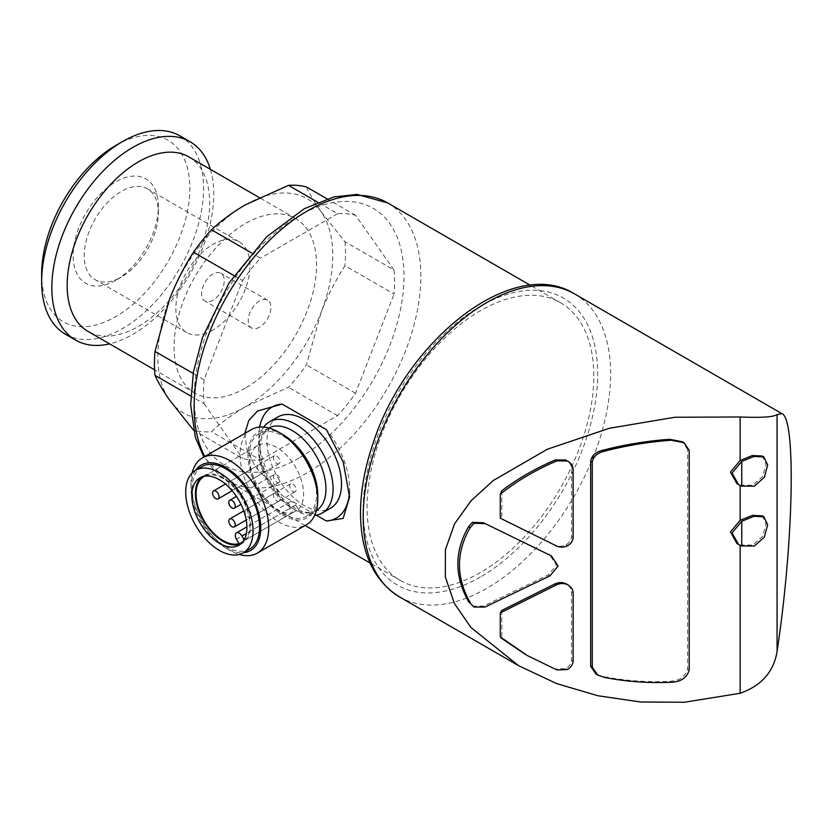 <?xml version="1.0" encoding="UTF-8"?>
<svg xmlns="http://www.w3.org/2000/svg" width="833" height="833" viewBox="0 0 833 833"><rect width="100%" height="100%" fill="white"/><g stroke="black" fill="none" stroke-linecap="round" stroke-linejoin="round"><path stroke-width="0.62" stroke-dasharray="4.17 3.12" d="M276.723 500.883A4.582 2.645 -120 0 0 279.013 501.112A4.582 2.645 -120 0 0 279.013 495.822A4.582 2.645 -120 0 0 274.432 493.178A4.582 2.645 -120 0 0 273.724 496.853A4.582 2.645 -120 0 0 276.723 500.883M292.914 491.532A4.582 2.645 -120 0 0 295.205 491.762A4.582 2.645 -120 0 0 295.205 486.472A4.582 2.645 -120 0 0 290.623 483.827A4.582 2.645 -120 0 0 289.915 487.503A4.582 2.645 -120 0 0 292.914 491.532M248.213 517.345A4.582 2.645 -120 0 0 250.504 517.564A4.582 2.645 -120 0 0 250.504 512.274A4.582 2.645 -120 0 0 245.922 509.629A4.582 2.645 -120 0 0 245.225 513.305A4.582 2.645 -120 0 0 248.213 517.345M260.521 472.832A4.582 2.645 -120 0 0 262.812 473.061A4.582 2.645 -120 0 0 262.812 467.771A4.582 2.645 -120 0 0 258.23 465.126A4.582 2.645 -120 0 0 257.532 468.802A4.582 2.645 -120 0 0 260.521 472.832M276.723 482.182A4.582 2.645 -120 0 0 279.013 482.411A4.582 2.645 -120 0 0 279.013 477.122A4.582 2.645 -120 0 0 274.432 474.477A4.582 2.645 -120 0 0 273.724 478.152A4.582 2.645 -120 0 0 276.723 482.182M276.723 463.492A4.582 2.645 -120 0 0 279.013 463.71A4.582 2.645 -120 0 0 279.013 458.421A4.582 2.645 -120 0 0 274.432 455.776A4.582 2.645 -120 0 0 273.724 459.452A4.582 2.645 -120 0 0 276.723 463.492M232.022 489.294A4.582 2.645 -120 0 0 234.312 489.523A4.582 2.645 -120 0 0 234.312 484.233A4.582 2.645 -120 0 0 229.731 481.589A4.582 2.645 -120 0 0 229.033 485.254A4.582 2.645 -120 0 0 232.022 489.294M480.443 572.5A160.311 92.557 -60 0 1 400.288 580.445A160.311 92.557 -60 0 1 400.277 395.331A160.311 92.557 -60 0 1 560.599 302.775A160.311 92.557 -60 0 1 585.172 431.234A160.311 92.557 -60 0 1 480.443 572.5M244.777 433.42L246.995 450.028L255.377 466.792L282.085 495.427L316.269 515.169M306.461 186.956C309.782 194.245 314.635 202.481 321.038 211.644L344.956 241.726L394.04 270.059A135.123 78.01 -60 0 1 394.04 294.049L344.956 265.717C335.564 280.346 327.588 295.975 321.038 312.614A123.669 71.399 -60 0 1 245.298 406.827A123.669 71.399 -60 0 1 169.568 400.069A123.669 71.399 -60 0 1 169.568 299.089A123.669 71.399 -60 0 1 245.298 204.876A123.669 71.399 -60 0 1 321.038 211.644A123.669 71.399 -60 0 1 321.038 312.614L306.461 364.927A135.123 78.01 -60 0 1 288.468 387.303L245.298 406.827C232.303 414.438 221.037 422.748 211.488 431.754A135.123 78.01 -60 0 1 193.495 430.14L242.58 458.483A135.123 78.01 -60 0 0 260.573 460.097L211.488 431.754M344.956 241.726A135.123 78.01 -60 0 1 344.956 265.717M233.938 275.536L242.58 280.523L204.085 379.733A135.123 78.01 -60 0 0 204.085 403.724L190.767 396.039M204.085 379.733L193.173 373.434M242.58 280.523A135.123 78.01 -60 0 1 260.573 258.136L251.41 252.847M394.04 270.059L355.556 215.299A135.123 78.01 -60 0 0 337.563 213.696L317.727 202.242M355.556 215.299L327.057 198.848M500.279 518.188L554.84 545.001C558.61 546.667 562.358 546.594 566.096 544.782C569.47 542.668 571.282 539.94 571.511 536.598L571.511 468.011C571.167 464.595 569.21 461.919 565.649 459.962M472.342 606.122L483.39 606.112L548.374 574.864L556.496 565.18L549.853 555.017M501.851 490.72L501.851 518.834M689.193 450.32L687.579 449.383L687.579 668.972C685.517 676.656 679.551 680.769 669.711 681.321C647.002 682.362 624.667 680.738 602.707 676.458L596.074 674.084M687.579 449.383L682.456 441.802M736.934 483.702L740.141 485.452M736.934 543.543L740.141 545.292M527.195 655.456L555.299 668.993L565.649 668.649C569.21 666.567 571.167 663.807 571.511 660.382L571.511 591.794C571.282 588.473 569.47 585.818 566.096 583.818M501.851 610.422L501.851 638.536M740.141 485.181L752.709 485.254L762.705 476.393L766.037 464.023L762.247 456.005M740.141 545.021L752.74 545.074L762.726 536.192L766.037 523.853L762.247 515.846M260.573 460.097L337.563 415.646A135.123 78.01 -60 0 0 355.556 393.259L394.04 294.049M337.563 213.696L260.573 258.136M204.085 403.724L242.58 458.483M355.556 393.259L306.461 364.927M337.563 415.646L288.468 387.303M245.298 388.126A100.772 58.175 -60 0 1 194.922 393.124A100.772 58.175 -60 0 1 194.922 276.764A100.772 58.175 -60 0 1 295.684 218.59A100.772 58.175 -60 0 1 311.136 299.328A100.772 58.175 -60 0 1 245.298 388.126M188.81 156.875A100.772 58.175 -60 0 1 204.252 237.624A100.772 58.175 -60 0 1 138.424 326.421A100.772 58.175 -60 0 1 88.038 331.419M210.385 169.338A114.506 66.109 -60 0 1 132.811 334.408A114.506 66.109 -60 0 1 109.623 343.873M179.876 135.852A114.506 66.109 -60 0 1 197.431 227.617A114.506 66.109 -60 0 1 122.618 328.525A114.506 66.109 -60 0 1 65.37 334.189M115.745 145.494A104.791 60.507 -60 0 1 189.851 188.279A104.791 60.507 -60 0 1 115.745 316.623A104.791 60.507 -60 0 1 41.65 273.838M115.745 280.263A60.268 34.799 -60 0 1 73.137 255.658A60.268 34.799 -60 0 1 115.745 181.854A60.268 34.799 -60 0 1 158.364 206.459A60.268 34.799 -60 0 1 115.745 280.263L121.295 277.066A52.427 30.269 -60 0 1 95.087 279.659A52.427 30.269 -60 0 1 95.087 219.121A52.427 30.269 -60 0 1 147.503 188.862A52.427 30.269 -60 0 1 158.364 212.852A52.427 30.269 -60 0 1 121.295 277.066L115.745 280.263M212.915 329.962A52.427 30.269 -60 0 1 186.707 332.554A52.427 30.269 -60 0 1 186.707 272.027A52.427 30.269 -60 0 1 239.123 241.757A52.427 30.269 -60 0 1 247.162 283.761A52.427 30.269 -60 0 1 212.915 329.962M212.915 300.244A16.035 9.257 -60 0 1 204.897 301.036A16.035 9.257 -60 0 1 204.897 282.522A16.035 9.257 -60 0 1 220.932 273.276A16.035 9.257 -60 0 1 223.39 286.115A16.035 9.257 -60 0 1 212.915 300.244M259.552 327.171A16.035 9.257 -60 0 1 251.535 327.963A16.035 9.257 -60 0 1 251.535 309.449A16.035 9.257 -60 0 1 267.57 300.203A16.035 9.257 -60 0 1 270.027 313.041A16.035 9.257 -60 0 1 259.552 327.171M573.125 661.319L571.511 660.382M567.263 669.586L565.649 668.649M567.71 545.709L566.096 544.782M573.125 468.948L571.511 468.011M349.464 492.605A64.12 37.027 -120 0 0 349.589 488.732A64.12 37.027 -120 0 0 326.411 429.672M259.698 427.079A64.12 37.027 -120 0 0 282.085 495.427M277.91 416.937A52.677 30.415 -120 0 0 277.91 477.757A52.677 30.415 -120 0 0 330.586 508.172M263.697 427.11A52.677 30.415 -120 0 0 269.486 482.619A52.677 30.415 -120 0 0 314.666 515.388M316.55 494.344A47.637 27.499 -120 0 0 295.767 446.405A47.637 27.499 -120 0 0 259.053 433.639A47.637 27.499 -120 0 0 259.053 488.648A47.637 27.499 -120 0 0 306.69 516.148A47.637 27.499 -120 0 0 316.55 494.344M282.876 434.607A49.345 28.489 -120 0 0 247.984 454.745A49.345 28.489 -120 0 0 282.876 515.179A49.345 28.489 -120 0 0 317.769 495.041M251.42 429.589A54.968 31.737 -120 0 0 251.42 493.053A54.968 31.737 -120 0 0 306.377 524.79M192.111 472.988A54.968 31.737 -120 0 0 190.976 483.067A54.968 31.737 -120 0 0 229.846 550.384A54.968 31.737 -120 0 0 239.144 554.455M195.62 470.27A49.345 28.489 -120 0 0 190.976 487.659A49.345 28.489 -120 0 0 225.868 548.093A49.345 28.489 -120 0 0 243.246 552.768M202.055 466.553A47.637 27.499 -120 0 0 202.055 521.552A47.637 27.499 -120 0 0 249.692 549.062M240.56 544.095A38.932 22.481 -120 0 0 242.424 543.199A38.932 22.481 -120 0 0 242.424 498.249A38.932 22.481 -120 0 0 203.491 475.768A38.932 22.481 -120 0 0 201.784 476.934M244.121 539.794L244.506 540.482A38.016 21.95 -120 0 0 240.904 496.739A38.016 21.95 -120 0 0 204.647 476.184M298.276 509.442A38.016 21.95 -120 0 0 294.299 465.116A38.016 21.95 -120 0 0 257.709 445.52A38.016 21.95 -120 0 0 256.387 487.003A38.016 21.95 -120 0 0 292.779 512.607L290.228 508.192A5.498 3.176 -120 0 1 290.228 501.851A5.498 3.176 -120 0 1 295.725 505.027L298.276 509.442L244.506 540.482M292.779 512.607L239.019 543.647M387.647 202.919A160.311 92.557 -60 0 1 412.22 331.378A160.311 92.557 -60 0 1 307.492 472.655A160.311 92.557 -60 0 1 227.336 480.589A160.311 92.557 -60 0 1 204.803 456.494M556.465 545.938L554.84 545.001M549.999 575.801L548.374 574.864M485.004 607.038L483.39 606.112M574.406 293.82A174.972 101.022 -60 0 1 601.218 434.024A174.972 101.022 -60 0 1 486.92 588.213A174.972 101.022 -60 0 1 399.434 596.876M480.443 576.988A165.809 95.733 -60 0 1 378.9 432.535A165.809 95.733 -60 0 1 581.975 315.291A165.809 95.733 -60 0 1 480.443 576.988M299.068 458.067A148.399 85.684 -60 0 1 208.188 328.775A148.399 85.684 -60 0 1 389.948 223.838A148.399 85.684 -60 0 1 299.068 458.067M689.193 669.909L687.579 668.972M604.331 677.396L602.707 676.458M671.325 682.248L669.711 681.321M573.125 592.732L571.511 591.794M556.923 669.93L555.299 668.993M573.125 537.535L571.511 536.598M268.799 428.016A47.637 27.499 -120 0 0 268.445 428.214A47.637 27.499 -120 0 0 268.445 483.223A47.637 27.499 -120 0 0 316.082 510.723A47.637 27.499 -120 0 0 316.425 510.514M295.725 505.027L246.349 533.526M290.228 508.192L236.468 539.232M274.432 493.178L243.777 510.879M279.013 501.112L246.245 520.031M290.623 483.827L245.922 509.629M295.205 491.762L250.504 517.564M258.23 465.126L225.472 484.046M262.812 473.061L232.168 490.762M274.432 474.477L236.437 496.416M279.013 482.411L241.018 504.35M274.432 455.776L229.731 481.589M279.013 463.71L234.312 489.523M560.599 302.775L530.34 285.303M400.288 580.445L370.029 562.973M305.128 525.508L227.336 480.589L203.866 457.036M518.678 665.723L517.72 665.171M295.684 218.59L259.209 197.525M194.922 393.124L154.584 369.831M158.364 212.852L158.364 206.459M239.123 241.757L147.503 188.862M186.707 332.554L95.087 279.659M267.57 300.203L220.932 273.276M251.535 327.963L204.897 301.036M349.589 488.732L349.589 496.957M259.053 433.639L268.445 428.214L262.197 435.784L260.271 443.708C259.604 450.018 260.458 457.14 262.812 465.074C270.496 486.941 282.491 501.976 298.808 510.16C306.211 513.107 311.969 513.295 316.082 510.723L306.69 516.148M225.868 548.093L229.846 550.384M190.976 487.659L190.976 483.067M238.863 545.261L242.424 543.199M199.92 477.83L203.491 475.768M257.709 445.52L203.95 476.559M290.228 501.851L246.912 526.852"/><path stroke-width="1.25" d="M232.022 526.685A4.582 2.645 -120 0 0 234.312 526.914A4.582 2.645 -120 0 0 234.312 521.625A4.582 2.645 -120 0 0 229.731 518.98A4.582 2.645 -120 0 0 229.033 522.655A4.582 2.645 -120 0 0 232.022 526.685M215.83 498.644A4.582 2.645 -120 0 0 218.121 498.863A4.582 2.645 -120 0 0 218.121 493.584A4.582 2.645 -120 0 0 213.54 490.939A4.582 2.645 -120 0 0 212.832 494.604A4.582 2.645 -120 0 0 215.83 498.644M232.022 507.995A4.582 2.645 -120 0 0 234.312 508.213A4.582 2.645 -120 0 0 234.312 502.924A4.582 2.645 -120 0 0 229.731 500.279A4.582 2.645 -120 0 0 229.033 503.955A4.582 2.645 -120 0 0 232.022 507.995M316.269 515.169L326.411 521.021L343.154 518.428L349.589 496.957L343.186 461.971L326.411 429.672L282.085 404.078L257.48 411.033L248.807 420.467L244.777 433.42M193.506 430.151L169.568 400.069C163.185 390.916 158.332 382.691 155 375.381A135.123 78.01 -60 0 1 155 351.391L169.568 299.089C176.127 282.47 184.093 266.831 193.495 252.18A135.123 78.01 -60 0 1 211.488 229.804C221.037 220.797 232.303 212.488 245.298 204.876L288.468 185.353A135.123 78.01 -60 0 1 306.461 186.956L327.057 198.848M190.767 396.039L155 375.381M193.173 373.434L155 351.391M233.938 275.536L193.495 252.18M251.41 252.847L211.488 229.804M317.727 202.242L288.468 185.353M500.279 612.89L556.465 584.881C560.224 583.121 563.983 583.079 567.71 584.756L566.096 583.818C562.358 582.142 558.61 582.184 554.84 583.954L501.851 610.422L500.279 612.89L500.279 636.901A166.725 96.264 120 0 0 501.851 638.536L525.571 654.54M500.279 494.167L500.279 518.188L556.465 545.938C560.224 547.604 563.983 547.531 567.71 545.709C571.094 543.595 572.896 540.867 573.125 537.535L573.125 468.948C572.781 465.532 570.824 462.856 567.263 460.899L565.649 459.962L555.299 459.951C535.681 468.292 517.866 478.548 501.851 490.72A166.725 96.264 120 0 0 500.279 494.167C517.043 480.88 535.921 469.781 556.923 460.878L567.44 460.993L565.649 459.962M473.956 607.049L485.004 607.038L549.999 575.801L558.12 566.086L551.467 555.955L483.39 522.739L472.342 522.343L468.521 526.758C454.297 551.3 454.297 576.238 468.521 601.551L473.956 607.049L468.521 601.551M551.248 555.83L483.39 522.739M684.08 442.719L682.456 441.782L669.711 439.293C647.002 440.938 624.667 444.603 602.707 450.299C595.772 451.934 591.763 455.568 590.67 461.18L590.67 666.306L596.074 674.084M740.141 545.292L740.141 693.264L684.434 702.25L640.639 702L597.813 695.732L556.663 683.591L518.667 665.723L470.895 627.447L454.36 603.425L445.343 576.967L445.384 549.822L454.558 523.853L471.218 500.602L493.219 480.558L547.375 449.226L609.381 428.277L674.824 417.26L740.141 416.979L740.141 460.503L730.468 472.082L736.934 483.702L738.153 484.4M740.141 485.452L740.141 520.333L730.468 531.923L736.934 543.543L738.153 544.241M763.861 456.942L767.662 464.96L764.34 477.299L754.354 486.17L741.755 486.118L738.559 484.639L732.072 473.061L741.755 461.43L753.938 456.484L763.861 456.942L762.247 456.005L752.324 455.547L740.141 460.503M763.861 516.783L767.662 524.79L764.34 537.129L754.354 546.011L741.755 545.959L738.559 544.48L732.072 532.901L741.755 521.271L753.938 516.325L763.861 516.783L762.247 515.835L752.334 515.388L740.141 520.333M740.141 416.979C761.341 417.854 773.649 417.052 777.064 414.563L777.064 651.552C773.69 671.867 761.383 685.767 740.141 693.264M777.064 651.552C793.672 541.512 796.161 418.458 781.875 413.605L777.064 414.563M154.584 369.831L88.038 331.419A100.772 58.175 -60 0 1 88.038 215.06A100.772 58.175 -60 0 1 188.81 156.875L259.209 197.525M109.623 343.873A114.506 66.109 -60 0 1 75.553 340.072A114.506 66.109 -60 0 1 75.553 207.854A114.506 66.109 -60 0 1 190.07 141.735A114.506 66.109 -60 0 1 210.385 169.338M75.553 340.072L65.37 334.189A114.506 66.109 -60 0 1 41.65 281.773A114.506 66.109 -60 0 1 122.618 141.527A114.506 66.109 -60 0 1 179.876 135.852L190.07 141.735M41.65 281.773L41.65 273.838A104.791 60.507 -60 0 1 115.745 145.494L122.618 141.527M741.755 521.271L741.755 545.959M741.755 461.43L741.755 486.118M592.284 667.233L592.284 462.117C593.377 456.505 597.386 452.881 604.331 451.236C626.291 445.54 648.626 441.865 671.325 440.23L684.07 442.729L689.193 450.32L689.193 669.909C687.131 677.593 681.175 681.706 671.325 682.248C648.626 683.289 626.291 681.675 604.331 677.396L597.698 675.022L592.284 667.233L590.67 666.306M567.71 584.756C571.094 586.744 572.896 589.41 573.125 592.732L573.125 661.319C572.781 664.744 570.824 667.504 567.263 669.586L556.923 669.93L527.174 655.477L500.279 636.901M470.135 602.488C455.922 577.29 455.922 552.362 470.135 527.685L473.956 523.28L472.342 522.343M473.956 523.28L485.004 523.665M470.135 527.685L468.521 526.758M326.411 521.021A64.12 37.027 -120 0 0 349.464 492.605M282.085 404.078A64.12 37.027 -120 0 0 259.698 427.079M314.666 515.388A52.677 30.415 -120 0 0 322.163 513.034L330.586 508.172A52.677 30.415 -120 0 0 341.499 484.056A52.677 30.415 -120 0 0 318.498 431.046A52.677 30.415 -120 0 0 277.91 416.937L269.486 421.8A52.677 30.415 -120 0 0 263.697 427.11M322.163 513.034A52.677 30.415 -120 0 0 333.075 488.919A52.677 30.415 -120 0 0 310.084 435.909A52.677 30.415 -120 0 0 269.486 421.8M239.144 554.455A54.968 31.737 -120 0 0 257.324 553.112L306.377 524.79A54.968 31.737 -120 0 0 317.769 499.623L317.769 495.041A49.345 28.489 -120 0 0 282.876 434.607L278.899 432.306A54.968 31.737 -120 0 0 251.42 429.589L202.357 457.911A54.968 31.737 -120 0 0 192.111 472.988M317.769 499.623A54.968 31.737 -120 0 0 278.899 432.306M257.324 553.112A54.968 31.737 -120 0 0 268.705 527.945A54.968 31.737 -120 0 0 244.715 472.634A54.968 31.737 -120 0 0 202.357 457.911M243.246 552.768A49.345 28.489 -120 0 0 260.76 527.945A49.345 28.489 -120 0 0 234.864 474.071A49.345 28.489 -120 0 0 195.62 470.27A47.637 27.499 -120 0 0 195.578 525.29A47.637 27.499 -120 0 0 243.205 552.8A47.637 27.499 -120 0 0 253.076 530.985A47.637 27.499 -120 0 0 232.282 483.057A47.637 27.499 -120 0 0 195.578 470.291L202.055 466.553A47.637 27.499 -120 0 1 238.759 479.308A47.637 27.499 -120 0 1 259.552 527.247A47.637 27.499 -120 0 1 249.692 549.062L243.205 552.8M191.861 495.645A38.932 22.481 60 0 1 199.92 477.83A38.932 22.481 60 0 1 238.863 500.3A38.932 22.481 60 0 1 238.863 545.261A38.932 22.481 60 0 1 208.854 534.828A38.932 22.481 60 0 1 191.861 495.645M201.784 476.934A38.932 22.481 -120 0 0 195.422 493.594A38.932 22.481 -120 0 0 222.952 541.273A38.932 22.481 -120 0 0 240.56 544.095M246.349 533.526L241.966 536.067L244.121 539.794M241.966 536.067A5.498 3.176 -120 0 0 236.468 532.891A5.498 3.176 -120 0 0 236.468 539.232L239.019 543.647A38.016 21.95 -120 0 1 202.617 518.043A38.016 21.95 -120 0 1 203.95 476.559A38.016 21.95 -120 0 1 204.647 476.184M204.803 456.494A160.311 92.557 -60 0 1 242.413 272.152A160.311 92.557 -60 0 1 387.647 202.919L530.34 285.303M556.465 584.881L554.84 583.954M549.999 555.174L548.374 554.237M517.72 665.171L399.434 596.876A174.972 101.022 -60 0 1 399.434 394.842A174.972 101.022 -60 0 1 574.406 293.82L781.875 413.605M671.325 440.23L669.711 439.293M604.331 451.236L602.707 450.299M592.284 462.117L590.67 461.18M556.923 460.878L555.299 459.951M316.425 510.514A47.637 27.499 -120 0 0 325.953 488.919A47.637 27.499 -120 0 0 305.378 441.219A47.637 27.499 -120 0 0 268.799 428.016M243.777 510.879L229.731 518.98M246.245 520.031L234.312 526.914M225.472 484.046L213.54 490.939M232.168 490.762L218.121 498.863M236.437 496.416L229.731 500.279M241.018 504.35L234.312 508.213M370.029 562.973L305.128 525.508M399.434 596.876C374.829 581.476 361.876 555.163 360.585 517.949C359.96 494.042 364.26 468.75 373.496 442.063C407.087 339.156 513.357 255.429 574.406 293.82M203.866 457.036L195.37 437.377L190.663 404.932L193.402 372.08L202.471 337.594L229.044 282.96L266.747 236.707L304.514 208.594L333.991 196.911L357.086 194.422L387.647 202.919M597.199 674.72L596.084 674.074M246.912 526.852L236.468 532.891"/></g></svg>
